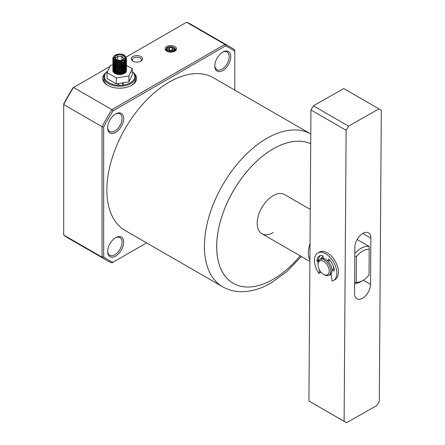 <?xml version="1.0" encoding="UTF-8"?>
<svg xmlns="http://www.w3.org/2000/svg" width="445" height="445" viewBox="0 0 445 445"><rect width="100%" height="100%" fill="white"/><g stroke="black" fill="none" stroke-linecap="round" stroke-linejoin="round"><path stroke-width="0.67" d="M310.265 209.423L284.472 194.532A22.612 13.055 120 0 0 273.163 195.655A22.612 13.055 120 0 0 258.389 215.58A22.612 13.055 120 0 0 261.855 233.703A22.612 13.055 120 0 0 273.163 232.579M233.23 283.287A79.872 46.113 120 0 1 220.987 219.285A79.872 46.113 120 0 1 273.163 148.903A79.872 46.113 120 0 1 310.721 143.724A79.872 46.113 120 0 0 273.141 148.891A79.872 46.113 120 0 0 220.965 219.274A79.872 46.113 120 0 0 233.208 283.276A79.872 46.113 120 0 0 233.219 283.281L233.23 283.287A79.872 46.113 120 0 0 273.163 279.332A79.872 46.113 120 0 0 300.158 255.814M169.228 82.097A88.193 50.919 120 0 0 111.612 159.816A88.193 50.919 120 0 0 125.128 230.488L222.672 286.803A88.193 50.919 -60 0 1 209.15 216.131A88.193 50.919 -60 0 1 266.766 138.412A88.193 50.919 -60 0 1 310.788 134.001L213.322 77.73A88.193 50.919 120 0 0 169.228 82.097M222.795 52.093L222.795 52.093A11.309 6.53 120 0 0 214.796 65.943A11.309 6.53 120 0 0 222.795 70.56A11.309 6.53 120 0 0 230.788 56.71A11.309 6.53 120 0 0 222.795 52.093M214.807 65.465A10.174 5.874 120 0 0 216.904 69.676A10.174 5.874 120 0 0 221.994 69.175A10.174 5.874 120 0 0 228.641 60.209A10.174 5.874 120 0 0 227.084 52.054A10.174 5.874 120 0 0 222.383 52.343M107.673 127.315A10.174 5.874 120 0 0 109.77 131.531A10.174 5.874 120 0 0 114.86 131.03A10.174 5.874 120 0 0 122.052 118.565A10.174 5.874 120 0 0 119.944 113.909A10.174 5.874 120 0 0 115.249 114.198M107.662 127.798A11.309 6.53 120 0 0 115.656 132.415A11.309 6.53 120 0 0 123.654 118.565A11.309 6.53 120 0 0 115.656 113.948A11.309 6.53 120 0 0 107.662 127.798M107.673 251.03A10.174 5.874 120 0 0 109.77 255.241A10.174 5.874 120 0 0 114.86 254.74A10.174 5.874 120 0 0 122.052 242.275A10.174 5.874 120 0 0 119.944 237.619A10.174 5.874 120 0 0 115.249 237.908M107.662 251.508A11.309 6.53 120 0 0 115.656 256.125A11.309 6.53 120 0 0 123.654 242.275A11.309 6.53 120 0 0 115.656 237.658A11.309 6.53 120 0 0 107.662 251.508M133.773 72.98A16.96 9.79 180 0 1 131.648 85.329A16.96 9.79 180 0 1 107.662 85.329L107.662 85.329A16.96 9.79 180 0 1 105.537 72.98M107.746 71.094A15.831 9.139 0 0 0 103.824 77.113L103.824 79.327A15.831 9.139 0 0 0 108.074 85.562M174.423 51.381L174.218 47.609C171.904 46.425 169.578 46.363 167.237 47.426L165.846 49.417L165.985 50.085L167.131 48.127M166.736 48.672A4.522 2.609 0 0 0 166.302 49.784A4.522 2.609 0 0 0 167.27 51.403M166.825 51.169L166.825 51.169A5.652 3.265 180 0 1 166.825 46.553A5.652 3.265 180 0 1 174.824 46.553A5.652 3.265 180 0 1 174.824 51.169A5.652 3.265 180 0 1 166.825 51.169M132.927 61.143L132.927 61.143A5.652 3.265 180 0 1 132.927 56.526A5.652 3.265 180 0 1 140.92 56.526A5.652 3.265 180 0 1 140.92 61.143A5.652 3.265 180 0 1 132.927 61.143M140.481 61.371A4.522 2.609 0 0 0 141.449 59.758A4.522 2.609 0 0 0 140.125 57.911A4.522 2.609 0 0 0 135.197 57.344A4.522 2.609 0 0 0 132.404 59.758A4.522 2.609 0 0 0 133.372 61.371M175.347 50.085L175.324 50.385M146.594 242.881L113.03 262.255A122.114 70.505 -60 0 1 103.663 256.848L103.663 127.07A122.114 70.505 -60 0 1 113.03 110.85L225.42 45.963A122.114 70.505 -60 0 1 234.788 51.37L234.788 90.124M230.048 46.914A123.248 71.156 120 0 0 224.914 44.405L186.538 22.25A123.248 71.156 120 0 1 191.673 24.759L230.048 46.914A123.248 71.156 120 0 1 234.788 50.107L234.788 51.37M109.871 66.516L73.559 87.476L111.934 109.637L224.914 44.405L225.42 45.963M103.663 256.848L102.066 257.188L102.066 126.73A123.248 71.156 120 0 1 111.934 109.637L113.03 110.85M63.691 235.032A123.248 71.156 120 0 0 68.424 238.225L106.806 260.381A123.248 71.156 120 0 1 102.066 257.188L63.691 235.032L63.691 103.991A122.114 70.505 120 0 1 73.058 87.771L73.559 87.476A123.248 71.156 120 0 0 63.691 104.575L102.066 126.73L103.663 127.07M106.806 260.381A123.248 71.156 120 0 0 111.934 262.889L113.03 262.255M186.538 22.25L126.069 57.166M112.874 64.781L112.49 64.998M131.236 85.562A15.831 9.139 0 0 0 135.486 79.327L135.486 77.113A15.831 9.139 0 0 0 135.436 76.395A15.831 9.139 0 0 0 132.265 71.589M175.525 49.695L175.196 49.239M165.846 49.434L167.298 47.537L169.701 46.847M173.022 47.17L175.63 49.122L175.803 49.912M175.291 49.501L175.514 49.818M166.302 49.851A4.522 2.609 180 0 1 166.636 48.933M175.018 48.933A4.522 2.609 180 0 1 175.347 49.907A4.522 2.609 180 0 1 175.347 49.912A4.522 2.609 180 0 1 175.152 50.674M173.417 47.365L173.834 47.604A4.25 2.453 180 0 1 175.074 49.334A4.25 2.453 180 0 1 170.835 51.798A4.25 2.453 180 0 1 166.575 49.351A4.25 2.453 180 0 1 167.821 47.604L168.232 47.365A3.666 2.114 180 0 1 173.417 47.365A3.666 2.114 180 0 1 174.49 48.855A3.666 2.114 180 0 1 170.835 50.98A3.666 2.114 180 0 1 167.159 48.867A3.666 2.114 180 0 1 168.232 47.365M175.347 50.046A4.522 2.609 180 0 1 175.347 50.051A4.522 2.609 180 0 1 175.297 50.446M169.512 47.559L168.216 48.867L169.528 50.168L172.137 50.168L173.439 48.861L172.126 47.554L169.512 47.559L169.512 50.157M172.126 47.554L172.126 50.168M122.887 73.414L123.549 73.664M112.874 58.184L112.891 58.568C113.197 60.075 114.599 61.126 117.091 61.721A6.786 3.916 180 0 1 112.891 58.401A6.786 3.916 180 0 1 112.869 58.095A6.786 3.916 180 0 1 112.88 57.9L114.382 55.725M126.113 57.294L126.185 57.627M126.419 58.228C127.531 63.401 113.158 64.208 112.891 59.307L112.902 58.64M126.18 58.362L126.397 59.013M126.374 59.102L126.158 58.49M113.464 57.65L112.986 58.495M112.924 58.729L112.891 59.491C113.158 64.392 127.531 63.585 126.419 58.412M126.419 59.152C127.531 64.325 113.158 65.131 112.891 60.231L112.902 59.563M126.002 58.957L126.263 59.474M126.297 59.563L126.397 59.936M126.374 60.025L126.263 59.652M126.224 59.563L125.952 59.063M112.874 60.025L112.891 60.414C113.158 65.315 127.531 64.508 126.419 59.335M126.419 60.075C127.531 65.248 113.158 66.055 112.891 61.154L112.902 60.487M124.366 61.482L125.724 59.458L126.035 59.93M126.085 60.025L126.263 60.398M126.297 60.487L126.397 60.859M126.374 60.948L126.263 60.576M126.224 60.487L126.035 60.114M125.98 60.025L125.635 59.574M112.874 60.948L112.891 61.338C113.158 66.238 127.531 65.432 126.419 60.259M126.419 60.998C127.531 66.171 113.158 66.978 112.891 62.078L112.902 61.41M125.29 59.969L125.701 60.392L125.668 59.524M125.774 60.487L126.035 60.854M126.085 60.948L126.263 61.315M126.297 61.41L126.397 61.783M126.374 61.872L126.263 61.499M126.224 61.41L126.035 61.037M125.98 60.948L125.718 60.559M125.624 60.487L125.19 60.064M112.874 61.872L112.891 62.261C113.158 67.162 127.531 66.355 126.419 61.182M126.419 61.922C127.531 67.095 113.158 67.901 112.891 63.001L112.902 62.333M124.717 60.453L125.245 60.854M125.345 60.948L125.629 61.238M125.679 61.293L125.74 60.887M125.774 61.41L126.035 61.777M126.085 61.872L126.263 62.239M126.297 62.333L126.397 62.701M126.374 62.795L126.263 62.422M126.224 62.333L126.035 61.961M125.98 61.872L125.724 61.527M125.624 61.41L125.245 61.037M125.14 60.948L124.583 60.548M112.874 62.795L112.891 63.184C113.158 68.085 127.531 67.278 126.419 62.105M126.419 62.845C127.531 68.018 113.158 68.825 112.891 63.924L112.902 63.257M123.949 60.926L124.633 61.315M124.767 61.41L125.245 61.777M125.345 61.872L125.701 62.239L125.74 61.811M125.774 62.333L126.035 62.701M126.085 62.795L126.263 63.162M126.297 63.257L126.397 63.624M126.374 63.718L126.263 63.346M126.224 63.257L126.035 62.884M125.98 62.795L125.718 62.406M125.624 62.333L125.245 61.961M125.14 61.872L124.633 61.499M112.874 63.718L112.891 64.108C113.158 69.008 127.531 68.202 126.419 63.029M126.419 63.769C127.531 68.942 113.158 69.748 112.891 64.848L112.902 64.18M112.924 64.086L113.041 63.718M123.994 61.872L124.633 62.239M124.767 62.333L125.128 62.606M125.501 62.945L125.701 63.162L125.74 62.734M125.774 63.257L126.035 63.624M126.085 63.718L126.263 64.086M126.297 64.18L126.397 64.547M126.413 64.642L126.419 64.875C127.531 70.049 113.158 70.855 112.891 65.949L112.874 65.565M112.874 64.642L112.891 65.031C113.158 69.932 127.531 69.125 126.419 63.952M126.419 64.692C127.531 69.865 113.158 70.672 112.891 65.771L112.902 65.104M123.994 62.795L124.522 63.09M124.767 63.257L125.073 63.479M125.345 63.718L125.701 64.086L125.74 63.657L125.724 64.063M125.774 64.18L126.035 64.547M126.085 64.642L126.263 65.009M126.297 65.104L126.397 65.471M126.413 65.565L126.436 66.027M126.419 65.615C127.531 70.788 113.158 71.595 112.891 66.694L112.902 66.027M123.994 63.718L124.522 64.013M124.767 64.18L125.245 64.547M125.345 64.642L125.629 64.931M125.679 64.987L125.701 64.269M125.774 65.104L126.035 65.471M126.085 65.565L126.263 65.932M126.297 66.027L126.397 66.394M112.874 66.489L112.891 66.872C113.158 71.778 127.531 70.972 126.419 65.799M126.419 66.539C127.531 71.712 113.158 72.518 112.891 67.618L112.902 66.95M123.994 64.642L124.633 65.009M124.767 65.104L125.245 65.471M125.345 65.565L125.629 65.854M125.679 65.91L125.718 65.176M125.774 66.027L126.035 66.394M126.085 66.489L126.263 66.856M126.297 66.95L126.397 67.317M112.874 67.412L112.891 67.796C113.158 72.702 127.531 71.895 126.419 66.722M126.419 67.462C127.531 72.63 113.158 73.442 112.891 68.541L112.902 67.874M112.924 67.779L113.041 67.412M113.08 67.317L113.286 66.95M113.347 66.856L113.653 66.489M123.476 65.326L123.805 65.471M123.994 65.565L124.633 65.932M124.767 66.027L125.245 66.394M126.413 68.335L126.436 68.797M112.924 68.886L112.891 69.642C113.158 74.549 127.531 73.737 126.419 68.563L126.397 68.424M112.874 68.335L112.891 68.719C113.158 73.625 127.531 72.819 126.419 67.646M126.419 68.385C127.531 73.553 113.158 74.365 112.891 69.465L112.902 68.797M112.924 68.702L113.041 68.335M113.898 67.173L114.176 66.95M122.887 66.027L123.805 66.394M123.994 66.489L124.633 66.856M124.767 66.95L125.073 67.173M125.345 67.412L125.629 67.701M125.679 67.757L125.718 67.023L125.724 67.757M125.774 67.874L126.035 68.241M126.085 68.335L126.263 68.702M126.297 68.797L126.397 69.164M126.413 69.259L126.436 69.72M112.924 69.809L112.891 70.566C113.158 75.472 127.531 74.66 126.419 69.487L126.397 69.348M123.193 66.316L122.625 66.127M116.24 66.116L115.767 66.277M115.077 66.578L114.554 66.872M114.298 67.039L113.842 67.412M113.742 67.501L113.414 67.874M113.347 67.963L113.125 68.335M113.08 68.424L112.947 68.797M126.419 69.309C127.531 74.476 113.158 75.288 112.891 70.388L112.902 69.72M112.924 69.626L113.041 69.259M113.08 69.164L113.286 68.797M113.347 68.702L113.653 68.33L113.575 68.986M113.742 68.241L114.176 67.874M114.432 67.69L114.899 67.412M115.138 67.29L115.961 66.95M122.553 66.872L122.008 66.706L122.603 66.856M122.887 66.95L123.805 67.317M123.994 67.412L124.522 67.707M124.767 67.874L125.073 68.096M125.679 68.675L125.718 67.946M125.774 68.797L126.035 69.164M126.085 69.259L126.263 69.626M126.297 69.72L126.397 70.088M126.413 70.182L125.785 72.296L124.873 73.152M123.61 67.412L122.603 67.039M116.24 67.039L115.767 67.201M114.721 67.69L114.432 67.874M114.298 67.963L113.842 68.33M113.742 68.424L113.414 68.797M113.347 68.886L113.125 69.259M113.08 69.348L112.947 69.72M115.338 55.047L115.149 59.919A6.108 3.527 180 0 1 115.338 55.047A6.108 3.527 180 0 1 119.177 54.029A6.108 3.527 180 0 1 123.971 55.047A6.108 3.527 180 0 1 125.39 58.751A6.108 3.527 180 0 1 120.172 61.054L120.139 61.06C115.806 61.276 113.386 60.225 112.88 57.9M117.091 61.721L120.183 61.922L125.824 59.302L123.971 55.047M132.265 71.712A15.152 8.75 180 0 1 120.851 85.279A15.152 8.75 180 0 1 106.316 80.706A15.152 8.75 180 0 1 107.701 71.183M103.824 77.113A15.831 9.139 0 0 0 103.874 77.831A15.831 9.139 0 0 0 120.901 86.224A15.831 9.139 0 0 0 135.486 77.113M118.637 83.476A2.264 1.307 0 0 0 118.376 84.088A2.264 1.307 0 0 0 118.381 84.188A2.264 1.307 0 0 0 118.893 84.917M117.931 83.582A2.715 1.569 0 0 0 118.715 84.828A2.715 1.569 0 0 0 120.851 85.279A2.715 1.569 0 0 0 122.553 84.828A2.715 1.569 0 0 0 122.859 82.82M122.381 84.917A2.264 1.307 0 0 0 122.898 84.088A2.264 1.307 0 0 0 122.887 83.983A2.264 1.307 0 0 0 121.835 82.981M116.846 73.859A2.264 1.307 0 0 0 120.434 73.915M123.343 73.77L122.653 73.486M116.201 73.492L115.767 73.664M123.549 68.335L122.653 67.951M122.358 67.851L120.367 67.456M115.138 68.452L114.549 68.869M114.432 68.975L114.031 69.42M113.948 69.537L113.692 70.032M113.647 70.171L114.638 71.556L115.772 72.235M113.603 71.044L114.732 72.674M116.468 73.992L121.641 73.742M125.668 69.665L125.462 69.142M125.395 69.025L125.073 68.569M124.912 68.391L124.522 68.035M125.679 66.138L124.389 67.929M124.305 67.874L123.76 67.523M123.577 67.423L122.653 67.028M122.358 66.928L121.908 66.8M116.201 67.028L115.344 67.412M115.138 67.529L114.571 67.929M114.432 68.052L114.031 68.497M113.948 68.613L113.692 69.109M113.647 69.248L113.575 69.91L113.62 69.22M113.603 70.121L114.732 71.751M117.207 72.824L121.641 72.819M124.366 71.639L125.679 69.832M125.724 69.598L125.701 68.886M125.668 68.741L125.546 68.391M125.29 67.929L125.073 67.646M124.856 67.412L124.522 67.112M124.389 67.011L123.76 66.6M123.577 66.5L122.653 66.105L121.646 67.05L117.469 66.984L116.801 66.272M115.138 66.605L114.571 67.006M114.432 67.128L114.109 67.468M113.948 67.69L113.692 68.185M113.603 69.198L114.732 70.827M117.207 71.901L121.641 71.895M124.366 70.716L125.679 68.908M125.724 68.68L125.701 67.963M125.29 67.006L125.073 66.722M124.978 66.611L124.522 66.188M124.389 66.088L123.76 65.676M115.138 65.682L114.571 66.082M114.432 66.205L114.109 66.544M115.772 69.465L114.638 68.791L113.636 67.39L113.575 68.063M113.603 68.274L114.732 69.904M117.207 70.978L121.641 70.972M124.366 69.793L125.679 67.985M125.668 66.895L125.546 66.544M125.395 66.255L125.073 65.799M124.978 65.688L124.522 65.265M125.679 63.374L124.366 65.176L123.832 64.798M115.138 64.759L114.643 65.104M114.432 65.282L114.031 65.727M115.772 68.547L114.638 67.868L113.636 66.466L113.575 67.139M113.57 67.929L113.62 67.373L114.732 68.981M117.207 70.054L121.641 70.049M125.74 66.544L125.701 66.116M125.668 65.971L125.462 65.448M125.395 65.332L125.073 64.875M124.978 64.764L124.522 64.341M125.679 62.45L124.366 64.252L123.832 63.874M117.207 69.131L121.641 69.125M125.724 65.91L125.701 65.193M125.668 65.048L125.462 64.525M125.395 64.408L125.073 63.952M124.912 63.774L124.522 63.418M125.679 61.527L124.389 63.312M124.305 63.257L123.832 62.951M115.138 62.912L114.643 63.257M114.432 63.435L114.109 63.774M115.772 66.7L113.625 64.697M113.603 65.504L114.732 67.134M117.207 68.207L121.641 68.202M124.366 67.023L125.679 65.215M125.668 64.13L125.462 63.602M125.395 63.485L125.073 63.029M124.912 62.851L124.522 62.495M124.389 62.395L123.832 62.027M115.138 61.989L114.643 62.333M114.432 62.511L114.159 62.795M113.603 64.586L114.732 66.21M117.207 67.284L121.641 67.278M124.366 66.099L125.679 64.291M113.603 63.663L114.732 65.287M117.207 66.361L121.641 66.355M125.724 63.14L125.74 62.851M125.668 62.283L125.462 61.755M125.395 61.638L125.073 61.182M124.978 61.076L124.483 60.615M117.207 65.437L121.641 65.432M125.724 62.217L125.74 61.933M125.668 61.36L125.462 60.832M125.395 60.715L125.028 60.209M117.207 64.514L121.641 64.508M125.724 61.293L125.74 61.01M125.668 60.437L125.418 59.83M114.109 59.157L113.837 59.563M113.647 60.014L113.57 60.548M117.207 63.59L121.641 63.59M124.366 62.406L125.679 60.603M117.207 62.667L121.641 62.667M117.196 61.744L120.133 61.961L122.191 61.599M113.753 58.59L114.638 59.675L120.172 61.054M115.149 59.919L119.772 61.054M123.46 73.709L122.82 73.436M119.855 72.847L118.976 72.847M116.034 73.436L115.65 73.603A5.652 3.265 0 0 0 125.045 72.285M125.44 69.904L125.134 69.442M124.967 69.253L124.6 68.908M123.66 68.274L122.82 67.896M122.553 67.796L120.895 67.401M119.855 67.306L118.976 67.306M115.033 68.402L114.471 68.819M114.359 68.925L113.976 69.376M113.898 69.492L113.659 70.004M113.636 71.083L114.638 72.479L115.772 73.158M125.69 69.642L125.501 69.103M125.329 68.797L125.134 68.519M124.967 68.33L124.6 67.985M124.389 67.812L123.871 67.468M123.693 67.373L122.82 66.973M115.033 67.479L114.504 67.874M114.359 68.002L113.976 68.452M113.898 68.569L113.659 69.081M123.187 72.196L125.145 70.777L125.635 69.887M125.701 69.631L125.718 68.869M125.69 68.719L125.568 68.335M125.329 67.874L125.134 67.596M124.912 67.351L124.6 67.062M124.478 66.956L123.871 66.55M123.693 66.45L122.82 66.049M115.033 66.555L114.504 66.95M114.359 67.078L114.065 67.412M113.898 67.646L113.659 68.157M113.62 68.296L113.586 69.003M113.636 69.236L114.638 70.633L115.772 71.311M123.187 71.272L125.145 69.854L125.635 68.964M125.329 66.95L125.134 66.672M125.039 66.566L124.6 66.138M124.478 66.032L123.871 65.626M115.033 65.632L114.504 66.027M114.359 66.155L114.065 66.489M113.636 68.313L114.638 69.715L115.772 70.388M123.187 70.355L125.145 68.931L125.635 68.04M125.69 66.872L125.568 66.489M125.44 66.21L125.134 65.749M125.039 65.643L124.6 65.215M124.478 65.109L123.871 64.703M125.44 65.293L125.134 64.825M125.039 64.72L124.6 64.291M115.033 63.785L114.504 64.18M114.359 64.314L114.065 64.642M123.187 68.508L125.145 67.084L125.635 66.194M125.69 65.026L125.501 64.486M125.44 64.369L125.134 63.902M125.039 63.796L124.6 63.368M124.389 63.196L123.871 62.856M113.636 65.543L114.638 66.945L115.772 67.623M123.187 67.584L125.145 66.16L125.635 65.27M125.701 65.014L125.718 64.252M125.69 64.102L125.501 63.563M125.44 63.446L125.134 62.979M124.967 62.795L124.6 62.445M124.478 62.339L123.871 61.933M115.033 61.938L114.571 62.272M123.187 66.661L125.145 65.237L125.635 64.347M123.187 65.738L125.145 64.314L125.635 63.424M125.69 62.256L125.501 61.716M125.44 61.599L125.134 61.132M125.039 61.026L124.561 60.565M123.187 64.814L125.145 63.39L125.635 62.5M125.69 61.332L125.501 60.793M125.44 60.676L125.09 60.158M123.187 63.891L125.145 62.467L125.635 61.577M125.69 60.409L125.462 59.786M114.065 59.102L113.753 59.602M113.614 60.025L113.57 60.425M123.187 62.968L125.145 61.549L125.635 60.654M125.701 60.398L125.69 59.496L125.145 60.626L123.187 62.044M122.214 73.614L123.159 73.859M123.627 73.62A7.237 4.177 0 0 0 122.948 73.392M125.14 57.627L122.525 54.841L117.046 54.757L114.176 57.455L116.785 60.236L122.269 60.325L125.14 57.627L123.832 58.529L121.841 56.409L117.664 56.343L117.046 54.757M122.525 54.841L121.841 56.409L121.841 60.32M121.93 60.32L123.832 58.529M114.176 57.455L117.213 60.247M117.664 60.253L117.664 56.343L115.478 58.401M123.832 60.987L123.832 61.766M123.832 62.873L123.832 63.563M123.832 63.796L123.832 64.536M122.219 63.273L121.841 62.873M122.948 65.821L123.832 64.992M116.918 74.154A14.196 8.199 180 0 1 117.269 74.115M120.295 74.009A14.196 8.199 180 0 1 122.397 74.154M121.096 72.73A6.786 3.916 0 0 0 117.975 72.763M123.17 73.308A5.652 3.265 180 0 1 123.654 73.559A5.652 3.265 180 0 1 123.693 73.581M115.617 73.581A5.652 3.265 180 0 1 115.656 73.559A5.652 3.265 180 0 1 115.945 73.403M117.925 72.758A5.652 3.265 180 0 1 121.168 72.719M123.543 67.44A6.786 3.916 0 0 0 122.458 67.084M122.097 66.995A6.786 3.916 0 0 0 121.769 66.928M117.436 66.95A6.786 3.916 0 0 0 116.974 67.05M115.344 67.629A6.786 3.916 0 0 0 114.649 68.007M114.504 68.102A6.786 3.916 0 0 0 114.104 68.397M113.887 68.591A6.786 3.916 0 0 0 113.542 68.953M113.469 69.042A6.786 3.916 0 0 0 113.214 69.42M113.163 69.515A6.786 3.916 0 0 0 112.997 69.893M112.969 69.987A6.786 3.916 0 0 0 112.891 70.366M112.88 70.455A6.786 3.916 0 0 0 114.86 73.419A6.786 3.916 0 0 0 122.292 74.259A6.786 3.916 0 0 0 126.441 70.599M121.012 68.13A5.652 3.265 0 0 0 118.081 68.163M116 68.808A5.652 3.265 0 0 0 115.255 69.248M115.105 69.359A5.652 3.265 0 0 0 114.682 69.748M114.504 69.948A5.652 3.265 0 0 0 114.187 70.466M114.131 70.605A5.652 3.265 0 0 0 114.037 70.944M114.009 71.428A5.652 3.265 0 0 0 114.359 72.435M114.638 72.796A5.652 3.265 0 0 0 115.656 73.603M126.436 65.332L132.265 68.697L132.265 74.61L128.889 81.891L116.278 83.838L107.045 78.509L107.045 72.602L110.421 65.32L112.88 64.942M123.832 63.83L124.466 64.197M125.857 64.998L126.185 65.187M107.045 72.602L116.278 77.931L116.278 83.838M128.889 81.891L128.889 75.978L116.278 77.931M132.265 68.697L128.889 75.978M125.279 71.645A5.652 3.265 0 0 0 125.306 71.295A5.652 3.265 0 0 0 125.301 71.144M125.212 70.694A5.652 3.265 0 0 0 125.09 70.399M125.023 70.271A5.652 3.265 0 0 0 124.667 69.787M124.561 69.676A5.652 3.265 0 0 0 124.038 69.236M310.026 243.676A22.612 13.055 120 0 0 308.346 252.743A22.612 13.055 120 0 0 309.909 259.963M362.708 280.589A18.089 10.446 120 0 0 369.016 275.027L369.194 249.339A18.089 10.446 120 0 0 356.406 256.604L356.223 282.291A18.089 10.446 120 0 0 362.708 280.589L361.112 281.513A20.353 11.748 -60 0 1 354.626 283.471M354.832 253.567A20.353 11.748 -60 0 1 369.205 246.48L357.14 239.516M354.815 256.075L356.406 256.604M356.223 282.291L354.632 282.809M369.205 246.48L369.194 249.339M329.639 274.86A10.174 5.924 -119.6 0 0 331.23 274.938M362.936 233.375A11.309 6.53 120 0 0 354.876 247.186L354.554 293.533A11.309 6.53 120 0 0 356.896 298.779A11.309 6.53 120 0 0 365.579 295.786A11.309 6.53 120 0 0 370.546 284.45L370.869 238.103A11.309 6.53 120 0 0 368.527 232.852A11.309 6.53 120 0 0 362.936 233.375M323.042 256.559A10.174 5.924 -119.6 0 0 320.706 259.129M346.132 130.285L344.107 421.332L308.93 401.023L310.955 109.971L346.132 130.285L348.552 126.141L378.934 108.88L381.309 110.299L379.29 401.351L376.87 405.495L346.488 422.75L308.93 401.023M344.107 421.332L346.488 422.75M310.955 109.971L313.375 105.832L348.552 126.141M313.375 105.832L343.751 88.572L378.934 108.88M318.231 262.06L317.274 261.293A0.662 0.384 60.4 0 1 316.907 260.481A12.438 7.237 60.4 0 1 319.488 255.919A12.438 7.237 60.4 0 1 322.141 255.358A0.862 0.501 60.4 0 1 322.959 256.242L323.537 258.512M327.815 260.981L328.499 259.185A0.556 0.323 60.4 0 1 329.022 259.218A12.438 7.237 60.4 0 1 334.362 270.493A0.801 0.467 60.4 0 1 334.195 270.949A0.801 0.467 60.4 0 1 333.895 270.955L332.026 270.26M331.069 273.736L332.048 281.051A15.831 9.211 -119.6 0 0 333.45 280.5A15.831 9.211 -119.6 0 0 333.639 262.183A15.831 9.211 -119.6 0 0 317.808 252.971A15.831 9.211 -119.6 0 0 318.965 273.419L319.599 270.104M320.333 255.552A12.438 7.237 -119.6 0 0 318.503 259.574A0.662 0.384 -119.6 0 0 318.876 260.386L317.274 261.293M318.965 273.419L320.567 272.512L320.706 271.767M333.45 280.5L335.046 279.588A15.831 9.211 -119.6 0 0 335.241 261.276A15.831 9.211 -119.6 0 0 319.41 252.059L317.808 252.971M334.245 269.587L332.827 269.058L331.987 269.531M328.171 261.343L329.144 260.792L329.528 259.774M322.514 258.462A9.045 5.262 60.4 0 1 323.32 257.655M333.583 269.336A7.915 4.606 -119.6 0 0 333.622 268.552A7.915 4.606 -119.6 0 0 333.205 265.832M330.279 260.687A7.915 4.606 -119.6 0 0 329.478 259.902M328.899 275.283L330.095 274.598A9.045 5.262 -119.6 0 0 332.026 270.365A9.045 5.262 -119.6 0 0 328.11 261.282A9.045 5.262 -119.6 0 0 321.162 258.868L319.961 259.552A9.045 5.262 60.4 0 1 326.914 261.966A9.045 5.262 60.4 0 1 330.824 271.05A9.045 5.262 60.4 0 1 328.899 275.283A9.045 5.262 60.4 0 1 324.272 274.771L323.493 274.304A7.915 4.606 60.4 0 1 318.036 264.692A7.915 4.606 60.4 0 1 323.632 261.354A7.915 4.606 60.4 0 1 329.228 271.05A7.915 4.606 60.4 0 1 323.493 274.304M318.036 264.692L318.03 263.785A9.045 5.262 60.4 0 1 318.03 263.779A9.045 5.262 60.4 0 1 319.961 259.552M370.869 238.103L362.809 233.447M363.27 280.25L370.546 284.45M318.503 259.574L316.907 260.481M333.895 270.955L334.356 270.694M222.672 286.803C228.157 289.929 234.17 291.564 240.717 291.709C250.791 291.82 260.981 288.877 271.289 282.881L286.936 271.533L301.326 256.487M309.904 261.438L261.855 233.703"/></g></svg>
